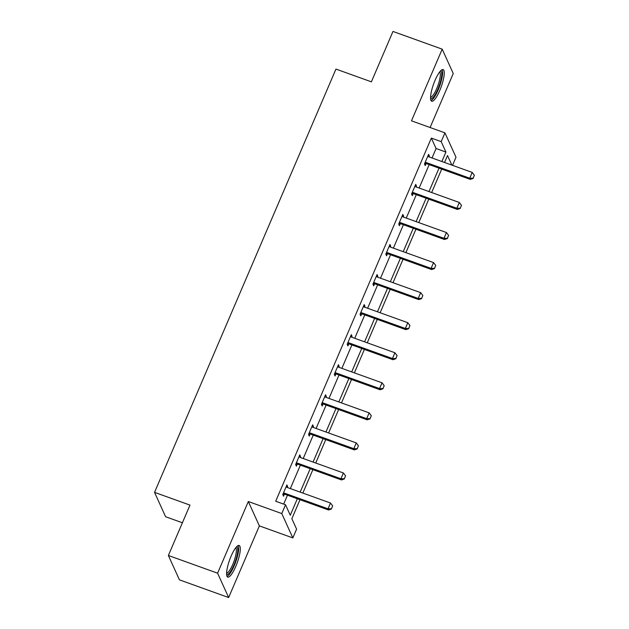 <?xml version="1.0" encoding="UTF-8"?>
<svg xmlns="http://www.w3.org/2000/svg" width="629" height="629" viewBox="0 0 629 629"><rect width="100%" height="100%" fill="white"/><g stroke="black" fill="none" stroke-linecap="round" stroke-linejoin="round"><path stroke-width="0.94" d="M231.11 556.146A16.818 4.049 -70.2 0 1 239.138 545.461A16.818 4.049 -70.2 0 1 235.773 566.422A16.818 4.049 -70.2 0 1 227.753 577.107A16.818 4.049 -70.2 0 1 231.11 556.146M435.071 80.284A16.818 4.049 -70.2 0 1 443.091 69.599A16.818 4.049 -70.2 0 1 439.734 90.552A16.818 4.049 -70.2 0 1 431.714 101.238A16.818 4.049 -70.2 0 1 435.071 80.284M430.102 127.522L453.25 73.514L442.195 49.156L411.476 120.823L444.947 132.861L456.001 157.226L452.518 165.348M168.375 555.486L217.595 573.184L228.649 597.55L179.43 579.844L168.375 555.486L189.974 505.103L154.537 492.358L335.949 69.08L371.385 81.833L392.976 31.45L442.195 49.156M300.002 499.717L291.856 518.713L296.589 529.154L292.839 537.921L281.776 513.555L285.535 504.788L290.276 515.23L297.328 498.758M228.649 597.55L259.368 525.883L292.839 537.921M182.402 522.77L165.592 516.724L154.537 492.358M299.27 456.064L300.528 456.52L299.781 454.869L295.654 464.501L296.401 466.152L297.226 464.226M300.528 456.52L300.143 457.417M325.036 395.956L326.294 396.412L325.547 394.76L321.419 404.392L322.166 406.043L322.992 404.117M326.294 396.412L325.908 397.308M350.801 335.847L352.059 336.295L351.312 334.652L347.177 344.283L347.931 345.934L348.749 344.008M352.059 336.295L351.674 337.199M376.559 275.738L377.817 276.186L377.07 274.543L372.942 284.174L373.689 285.825L374.514 283.899M377.817 276.186L377.431 277.09M402.324 215.629L403.582 216.077L402.835 214.434L398.707 224.066L399.454 225.709L400.28 223.79M403.582 216.077L403.197 216.981M428.09 155.52L429.348 155.968L428.601 154.325L424.473 163.957L425.22 165.6L426.045 163.682M429.348 155.968L428.962 156.873M283.671 504.12L287.484 495.22M290.331 488.576L300.371 465.161M303.217 458.525L313.25 435.103M316.096 428.467L326.137 405.052M328.975 398.416L339.015 374.994M341.862 368.358L351.894 344.944M354.74 338.3L364.781 314.885M367.619 308.249L377.659 284.835M380.506 278.191L390.538 254.776M393.384 248.141L403.425 224.726M406.263 218.082L416.304 194.668M419.15 188.032L429.182 164.617M432.029 157.973L436.078 148.523L431.345 138.089L275.691 501.25L285.535 504.788M415.203 185.571L416.461 186.027L415.714 184.376L411.586 194.015L412.333 195.658L413.159 193.732M416.461 186.027L416.076 186.923M389.445 245.68L390.703 246.136L389.956 244.484L385.829 254.124L386.576 255.767L387.393 253.841M390.703 246.136L390.318 247.032M363.68 305.788L364.938 306.244L364.191 304.601L360.063 314.233L360.81 315.876L361.636 313.95M364.938 306.244L364.553 307.141M337.915 365.897L339.173 366.353L338.426 364.71L334.298 374.341L335.045 375.985L335.87 374.058M339.173 366.353L338.787 367.25M312.157 426.014L313.415 426.462L312.668 424.819L308.532 434.45L309.279 436.094L310.105 434.167M313.415 426.462L313.03 427.366M286.392 486.123L287.65 486.571L286.903 484.928L282.775 494.559L283.522 496.202L284.347 494.284M287.65 486.571L287.264 487.475M431.345 138.089L441.188 141.627L444.947 132.861M259.368 525.883L248.313 501.517L217.595 573.184M248.313 501.517L281.776 513.555M441.873 161.511L445.922 152.061L441.188 141.627M300.175 492.122L310.215 468.699M313.061 462.063L323.094 438.649M325.94 432.005L335.972 408.591M338.819 401.955L348.859 378.54M351.705 371.896L361.738 348.482M364.584 341.846L374.617 318.431M377.463 311.787L387.503 288.373M390.35 281.737L400.382 258.322M403.228 251.679L413.269 228.264M416.107 221.628L426.147 198.206M428.994 191.57L439.026 168.155M451.842 165.097L447.51 155.552L444.538 162.479M441.7 169.115L431.659 192.529M428.813 199.165L418.78 222.587M415.934 229.223L405.894 252.638M403.055 259.282L393.015 282.696M390.169 289.332L380.136 312.747M377.29 319.39L367.25 342.805M364.403 349.441L354.371 372.855M351.525 379.499L341.492 402.914M338.646 409.55L328.605 432.964M325.759 439.608L315.727 463.023M312.88 469.659L302.848 493.081M436.078 148.523L445.922 152.061M473.134 178.18L474.376 175.287L473.134 178.18L469.737 178.211L470.272 179.391L426.965 163.815A2.154 2.029 -24.4 0 0 426.328 163.689L424.614 163.619M427.822 156.141L428.341 156.542A2.154 2.029 -24.4 0 0 428.899 156.849L472.214 172.425L469.737 178.211L426.423 162.628A2.154 2.029 -24.4 0 0 425.786 162.502L425.102 162.479M474.376 175.287L472.214 172.425M470.272 179.391L473.228 178.377M460.255 208.23L461.497 205.345L460.255 208.23L456.851 208.262L457.393 209.449L414.079 193.866A2.154 2.029 -24.4 0 0 413.442 193.748L411.736 193.669M414.936 186.192L415.462 186.601A2.154 2.029 -24.4 0 0 416.021 186.907L459.327 202.483L456.851 208.262L413.544 192.686A2.154 2.029 -24.4 0 0 412.907 192.56L412.223 192.529M461.497 205.345L459.327 202.483M457.393 209.449L460.342 208.427M447.376 238.289L448.611 235.395L447.376 238.289L443.972 238.32L444.506 239.5L401.2 223.924A2.154 2.029 -24.4 0 0 400.563 223.798L398.849 223.727M402.057 216.25L402.584 216.651A2.154 2.029 -24.4 0 0 403.134 216.958L446.448 232.541L443.972 238.32L400.657 222.737A2.154 2.029 -24.4 0 0 400.028 222.611L399.344 222.587M448.611 235.395L446.448 232.541M444.506 239.5L447.463 238.485M440.347 71.116A14.553 3.507 -70.2 0 1 440.025 83.343A14.553 3.507 -70.2 0 1 432.005 98.336A14.553 3.507 -70.2 0 1 430.558 98.321M430.566 97.22A13.476 3.247 109.8 0 0 431.305 96.984A13.476 3.247 109.8 0 0 438.327 84.365A13.476 3.247 109.8 0 0 439.647 71.965M431.007 100.538A16.708 4.026 109.8 0 0 431.439 100.333A16.708 4.026 109.8 0 0 439.86 85.528A16.708 4.026 109.8 0 0 442.101 69.685M236.394 546.978A14.553 3.507 -70.2 0 1 236.064 559.205A14.553 3.507 -70.2 0 1 228.052 574.206A14.553 3.507 -70.2 0 1 226.605 574.191M226.605 573.09A13.476 3.247 109.8 0 0 227.352 572.854A13.476 3.247 109.8 0 0 234.365 560.227A13.476 3.247 109.8 0 0 235.694 547.828M227.045 576.408A16.708 4.026 109.8 0 0 227.486 576.203A16.708 4.026 109.8 0 0 235.899 561.398A16.708 4.026 109.8 0 0 238.147 545.555M434.49 268.339L435.732 265.454L434.49 268.339L431.093 268.371L431.628 269.558L388.313 253.974A2.154 2.029 -24.4 0 0 387.684 253.857L385.97 253.778M389.178 246.301L389.697 246.71A2.154 2.029 -24.4 0 0 390.255 247.016L433.57 262.592L431.093 268.371L387.779 252.795A2.154 2.029 -24.4 0 0 387.142 252.669L386.458 252.638M435.732 265.454L433.57 262.592M431.628 269.558L434.584 268.536M421.611 298.398L422.853 295.504L421.611 298.398L418.206 298.429L418.749 299.608L375.434 284.033A2.154 2.029 -24.4 0 0 374.798 283.907L373.091 283.836M376.291 276.359L376.818 276.76A2.154 2.029 -24.4 0 0 377.376 277.067L420.683 292.65L418.206 298.429L374.9 282.846A2.154 2.029 -24.4 0 0 374.263 282.728L373.579 282.696M422.853 295.504L420.683 292.65M418.749 299.608L421.697 298.594M408.732 328.448L409.966 325.563L408.732 328.448L405.328 328.48L405.862 329.667L362.556 314.091A2.154 2.029 -24.4 0 0 361.919 313.965L360.205 313.887M363.413 306.409L363.932 306.818A2.154 2.029 -24.4 0 0 364.49 307.125L407.804 322.701L405.328 328.48L362.013 312.904A2.154 2.029 -24.4 0 0 361.384 312.778L360.7 312.747M409.966 325.563L407.804 322.701M405.862 329.667L408.819 328.652M395.845 358.506L397.088 355.613L395.845 358.506L392.449 358.538L392.983 359.725L349.669 344.142A2.154 2.029 -24.4 0 0 349.04 344.016L347.326 343.945M350.534 336.468L351.053 336.869A2.154 2.029 -24.4 0 0 351.611 337.175L394.926 352.759L392.449 358.538L349.134 342.954A2.154 2.029 -24.4 0 0 348.497 342.836L347.813 342.805M397.088 355.613L394.926 352.759M392.983 359.725L395.94 358.703M382.967 388.557L384.209 385.671L382.967 388.557L379.562 388.588L380.105 389.776L336.79 374.2A2.154 2.029 -24.4 0 0 336.153 374.074L334.447 374.003M337.647 366.526L338.174 366.927A2.154 2.029 -24.4 0 0 338.732 367.234L382.039 382.809L379.562 388.588L336.256 373.013A2.154 2.029 -24.4 0 0 335.619 372.887L334.935 372.855M384.209 385.671L382.039 382.809M380.105 389.776L383.053 388.761M370.088 418.615L371.322 415.722L370.088 418.615L366.683 418.647L367.218 419.834L323.911 404.25A2.154 2.029 -24.4 0 0 323.275 404.125L321.561 404.054M324.768 396.577L325.287 396.985A2.154 2.029 -24.4 0 0 325.846 397.284L369.16 412.868L366.683 418.647L323.369 403.063A2.154 2.029 -24.4 0 0 322.74 402.945L322.056 402.914M371.322 415.722L369.16 412.868M367.218 419.834L370.174 418.812M357.201 448.674L358.444 445.78L357.201 448.674L353.805 448.697L354.339 449.884L311.025 434.309A2.154 2.029 -24.4 0 0 310.396 434.183L308.682 434.112M311.89 426.635L312.409 427.036A2.154 2.029 -24.4 0 0 312.967 427.343L356.281 442.918L353.805 448.697L310.49 433.122A2.154 2.029 -24.4 0 0 309.853 432.996L309.169 432.972M358.444 445.78L356.281 442.918M354.339 449.884L357.296 448.87M344.322 478.724L345.557 475.839L344.322 478.724L340.918 478.755L341.461 479.943L298.146 464.359A2.154 2.029 -24.4 0 0 297.509 464.241L295.803 464.163M299.003 456.685L299.53 457.094A2.154 2.029 -24.4 0 0 300.088 457.393L343.395 472.977L340.918 478.755L297.611 463.18A2.154 2.029 -24.4 0 0 296.974 463.054L296.29 463.023M345.557 475.839L343.395 472.977M341.461 479.943L344.409 478.921M331.444 508.782L332.678 505.889L331.444 508.782L328.039 508.814L328.574 509.993L285.267 494.418A2.154 2.029 -24.4 0 0 284.63 494.292L282.916 494.221M286.124 486.744L286.643 487.145A2.154 2.029 -24.4 0 0 287.201 487.451L330.516 503.027L328.039 508.814L284.725 493.23A2.154 2.029 -24.4 0 0 284.088 493.105L283.412 493.081M332.678 505.889L330.516 503.027M328.574 509.993L331.53 508.979M425.786 162.502L426.328 163.689M426.423 162.628L426.965 163.815M412.907 192.56L413.442 193.748M413.544 192.686L414.079 193.866M400.028 222.611L400.563 223.798M400.657 222.737L401.2 223.924M387.142 252.669L387.684 253.857M387.779 252.795L388.313 253.974M374.263 282.728L374.798 283.907M374.9 282.846L375.434 284.033M361.384 312.778L361.919 313.965M362.013 312.904L362.556 314.091M348.497 342.836L349.04 344.016M349.134 342.954L349.669 344.142M335.619 372.887L336.153 374.074M336.256 373.013L336.79 374.2M322.74 402.945L323.275 404.125M323.369 403.063L323.911 404.25M309.853 432.996L310.396 434.183M310.49 433.122L311.025 434.309M296.974 463.054L297.509 464.241M297.611 463.18L298.146 464.359M284.088 493.105L284.63 494.292M284.725 493.23L285.267 494.418"/></g></svg>
